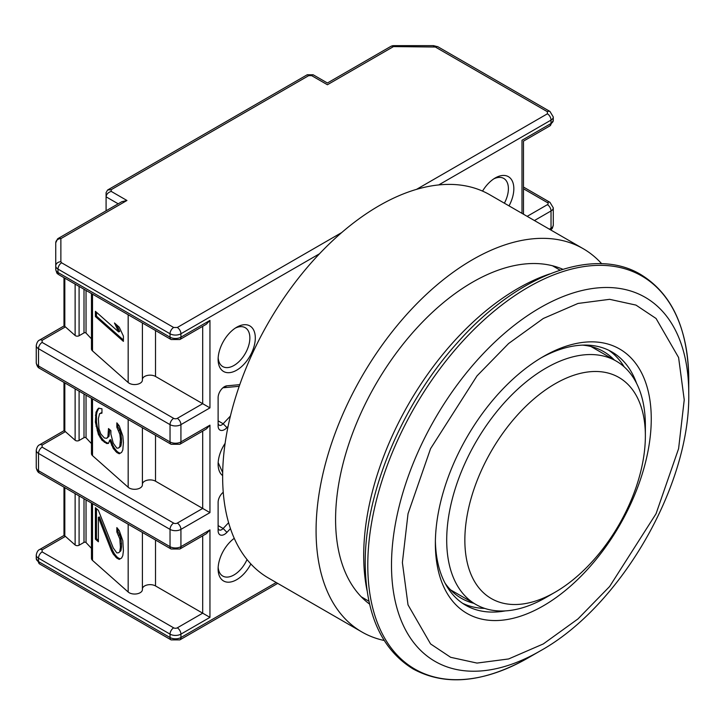 <?xml version="1.0" encoding="UTF-8"?>
<svg xmlns="http://www.w3.org/2000/svg" width="725" height="725" viewBox="0 0 725 725"><rect width="100%" height="100%" fill="white"/><g stroke="black" fill="none" stroke-linecap="round" stroke-linejoin="round"><path stroke-width="1.09" d="M367.013 590.368A218.089 125.914 -60 0 1 517.913 288.468A218.089 125.914 -60 0 1 549.704 273.941M688.75 393.548L688.75 379.864C688.152 328.942 672.184 293.843 640.837 274.576C593.403 245.847 516.345 275.264 456.832 343.378C401.759 404.514 364.566 493.852 365.219 563.688C365.79 614.546 381.758 649.636 413.132 668.976C445.485 686.484 483.865 682.769 528.271 657.82L540.125 650.978A210.187 121.356 -60 0 1 391.5 565.165A210.187 121.356 -60 0 1 540.125 307.744A210.187 121.356 -60 0 1 688.75 393.548C690.436 485.415 620.546 606.481 540.125 650.978L528.271 657.82A226.952 131.035 -60 0 1 367.783 565.165A226.952 131.035 -60 0 1 528.271 287.209A226.952 131.035 -60 0 1 688.75 379.864A226.952 131.035 -60 0 1 688.632 386.905M543.315 356.555L543.315 356.555A152.658 88.142 -60 0 1 651.258 418.878A152.658 88.142 -60 0 1 543.315 605.846A152.658 88.142 -60 0 1 435.362 543.523A152.658 88.142 -60 0 1 543.315 356.555L543.315 356.555M636.595 383.371A146.242 84.435 120 0 0 611.9 351.933A146.242 84.435 120 0 0 541.022 357.905M624.171 366.841A146.242 84.435 120 0 0 608.656 350.211M582.438 345.127A142.399 82.215 -60 0 1 603.626 351.598A142.399 82.215 -60 0 1 614.329 359.999M546.034 597.463L555.105 592.225L546.034 597.463A140.469 81.1 -60 0 1 475.799 604.423A140.469 81.1 -60 0 1 454.267 491.858A140.469 81.1 -60 0 1 546.034 368.073A140.469 81.1 -60 0 1 616.268 361.123A140.469 81.1 -60 0 1 645.368 425.421L645.368 435.897A127.645 73.696 -60 0 1 555.105 592.225A127.645 73.696 -60 0 1 464.852 540.116A127.645 73.696 -60 0 1 555.105 383.788A127.645 73.696 -60 0 1 645.368 435.897M473.86 603.3A142.399 82.215 -60 0 1 461.227 598.234A142.399 82.215 -60 0 1 445.032 583.118M462.55 603.282A146.242 84.435 120 0 0 484.708 608.402M435.39 540.859A146.242 84.435 120 0 0 465.658 605.23A146.242 84.435 120 0 0 505.234 610.903M312.919 74.72L311.687 75.663L327.419 84.743C327.419 82.487 327.419 82.487 327.419 84.743C327.419 82.487 327.419 82.487 327.419 84.743L393.494 46.59A5.129 1.604 76.6 0 0 392.307 45.793L393.494 45.657L393.494 46.59A5.129 2.963 -120 0 0 390.929 46.337L327.419 83.003L313.191 74.793L307.183 74.793L107.59 190.023L111.215 189.669L111.215 191.4C108.125 192.406 106.412 194.218 106.086 196.819L106.086 210.794M228.085 426.382L226.934 427.614A8.981 5.184 -60 0 1 218.116 425.947L218.116 397.663A8.981 5.184 -60 0 1 224.46 386.67L224.46 386.67A8.981 5.184 -60 0 1 226.934 385.818L239.776 384.658M230.459 528.607L226.934 532.358A8.981 5.184 -60 0 1 218.116 530.691L218.116 502.407A8.981 5.184 -60 0 1 223.255 492.248M236.712 327.229L236.712 327.229A26.299 15.18 -60 0 1 255.309 337.959A26.299 15.18 -60 0 1 236.712 370.167A26.299 15.18 -60 0 1 218.116 359.437A26.299 15.18 -60 0 1 236.712 327.229L236.712 327.229M218.171 357.769A22.448 12.959 120 0 0 222.765 366.569A22.448 12.959 120 0 0 233.985 365.454A22.448 12.959 120 0 0 248.657 345.671A22.448 12.959 120 0 0 245.213 327.682A22.448 12.959 120 0 0 235.29 328.108M250.859 563.95A26.299 15.18 -60 0 1 236.712 579.665A26.299 15.18 -60 0 1 218.116 568.926A26.299 15.18 -60 0 1 234.248 538.322M218.171 567.258A22.448 12.959 120 0 0 222.765 576.058A22.448 12.959 120 0 0 233.985 574.943A22.448 12.959 120 0 0 247.035 559.528M482.533 191.092A26.299 15.18 -60 0 1 495.238 177.969L495.238 177.969A26.299 15.18 -60 0 1 512.231 180.915A26.299 15.18 -60 0 1 509.032 205.882M504.382 203.199A22.448 12.959 120 0 0 503.739 178.422A22.448 12.959 120 0 0 493.825 178.848M63.981 277.684L63.981 325.969L39.567 340.061A5.129 2.963 60 0 1 42.132 340.315L65.404 326.884L75.128 335.503A2.565 1.477 0 0 0 75.463 335.738A2.565 1.477 0 0 0 79.088 335.738L79.088 286.402M63.981 382.428L63.981 430.713L39.567 444.806A5.129 2.963 60 0 1 42.132 445.068L65.404 431.629L75.128 440.247A2.565 1.477 0 0 0 75.463 440.483A2.565 1.477 0 0 0 79.088 440.483L79.088 391.147M319.535 253.75L180.924 333.772L180.924 337.179L209.951 320.414L209.951 407.876L180.924 424.642L180.924 441.924L209.951 425.158L209.951 512.62L180.924 529.386L180.924 546.668L209.951 529.903L209.951 617.365L202.692 613.178L177.29 627.841A2.565 1.477 180 0 1 173.665 627.841L42.132 551.906L42.132 549.813L65.404 536.373L75.128 544.992A2.565 1.477 0 0 0 75.463 545.227A2.565 1.477 0 0 0 79.088 545.227L79.088 495.891M91.468 398.297L91.468 453.632A6.416 3.707 0 0 0 92.51 455.653L128.171 487.263A7.748 4.477 0 0 0 129.177 487.988A7.748 4.477 0 0 0 137.623 488.958A7.748 4.477 0 0 0 142.408 484.826A7.748 4.477 0 0 0 142.39 484.581M91.468 293.553L91.468 348.888A6.416 3.707 0 0 0 92.51 350.909L128.171 382.519A7.748 4.477 0 0 0 129.177 383.244A7.748 4.477 0 0 0 137.623 384.214A7.748 4.477 0 0 0 142.408 380.081A7.748 4.477 0 0 0 142.39 379.837M91.468 338.865L86.039 333.074A1.287 0.743 0 0 0 85.822 332.902A1.287 0.743 0 0 0 84 332.902L79.088 335.738M91.468 443.609L86.039 437.818A1.287 0.743 0 0 0 85.822 437.646A1.287 0.743 0 0 0 84 437.646L79.088 440.483M222.648 475.618A26.299 15.18 -60 0 1 218.116 464.181A26.299 15.18 -60 0 1 225.122 443.347M230.423 416.014L223.155 423.753A5.129 2.963 -60 0 1 219.177 425.158A5.129 2.963 -60 0 1 218.116 422.802M222.91 387.784A5.129 2.963 -60 0 1 223.155 387.757L239.205 386.307M228.611 522.698L223.155 528.498A5.129 2.963 -60 0 1 219.177 529.903A5.129 2.963 -60 0 1 218.116 527.546M218.162 462.586L222.693 472.637M522 213.368L522 140.26C523.957 141.384 523.957 141.384 522 140.26L551.027 123.495L551.027 120.096L438.725 184.929M209.951 529.903L206.317 533.736L179.854 549.015L171.1 549.015A5.129 2.963 120 0 1 170.04 546.668L170.04 529.386A5.129 2.963 -60 0 1 173.665 523.097L42.132 447.162L42.132 445.068M209.951 512.62L202.692 508.433L177.29 523.097A5.129 2.963 60 0 1 180.924 529.386A7.694 4.441 180 0 1 170.04 529.386L38.507 453.442L38.507 470.724A7.694 4.441 0 0 1 36.25 467.589L36.25 450.298A7.694 4.441 180 0 0 38.507 453.442A5.129 2.963 -60 0 1 42.132 447.162M209.951 425.158L206.317 428.992L179.854 444.271L171.1 444.271A5.129 2.963 120 0 1 170.04 441.924L170.04 424.642A5.129 2.963 -60 0 1 173.665 418.352L42.132 342.417L42.132 340.315M209.951 407.876L202.692 403.689L177.29 418.352A5.129 2.963 60 0 1 180.924 424.642A7.694 4.441 180 0 1 170.04 424.642L38.507 348.698L38.507 365.98A7.694 4.441 0 0 1 36.25 362.835L36.25 345.553A7.694 4.441 180 0 0 38.507 348.698A5.129 2.963 -60 0 1 42.132 342.417M209.951 320.414L206.317 324.247L179.854 339.527L171.1 339.527A5.129 2.963 120 0 1 170.04 337.179L170.04 333.772A7.694 4.441 180 0 0 180.924 333.772A5.129 2.963 60 0 0 177.29 327.483L173.665 327.483A5.129 2.963 120 0 0 170.04 333.772L57.991 269.084L57.991 272.491A5.129 2.963 120 0 0 59.06 274.838L171.1 339.527M57.909 238.697A5.129 2.963 60 0 1 58.308 238.38L121.818 201.713L126.948 200.481L60.873 238.634L60.873 261.752L61.625 262.803L173.665 327.483M58.308 238.38A5.129 2.963 60 0 1 60.873 238.634A5.129 4.187 0 0 0 57.239 239.857A5.129 2.093 -129.2 0 1 57.628 238.851L58.308 238.38M63.981 325.969L64.815 326.449L64.815 278.164M65.404 326.884L64.815 326.449M63.981 430.713L64.815 431.194L64.815 382.909M65.404 431.629L64.815 431.194M42.132 549.813A5.129 2.963 -120 0 0 39.567 549.559L63.981 535.458L64.815 535.938L64.815 487.653M65.404 536.373L64.815 535.938M547.393 111.713A5.129 2.963 120 0 1 549.958 111.46L553.275 116.952A7.694 4.441 180 0 1 551.027 120.096A5.129 2.963 -120 0 0 547.393 113.807L547.393 111.713L435.353 47.025L393.494 46.59M142.408 588.745A7.694 4.441 0 0 1 147.411 584.921A7.694 4.441 0 0 1 155.522 585.945L202.692 613.178L202.692 535.829M91.468 503.041L91.468 558.377A6.416 3.707 0 0 0 92.51 560.398L128.171 592.008A7.748 4.477 0 0 0 136.862 593.857A7.748 4.477 0 0 0 142.408 589.57A7.748 4.477 0 0 0 142.39 589.325M91.468 548.354L86.039 542.563A1.287 0.743 0 0 0 84 542.391L79.088 545.227M142.408 484.001A7.694 4.441 0 0 1 147.411 480.177A7.694 4.441 0 0 1 155.522 481.201L202.692 508.433L202.692 431.085M142.408 379.257A7.694 4.441 0 0 1 147.411 375.432A7.694 4.441 0 0 1 155.522 376.456L202.692 403.689L202.692 326.341M118.184 203.807L106.086 196.819L106.086 192.632L107.59 190.023M311.687 75.663L308.678 75.663L307.454 74.72M57.239 239.857A5.129 4.187 0 0 0 55.743 242.821L55.743 269.347A7.694 4.441 180 0 0 57.991 272.491L170.04 337.179A7.694 4.441 0 0 0 180.924 337.179A5.129 2.963 60 0 1 179.854 339.527M119.833 551.19L120.422 547.357L119.833 538.965L116.852 531.96L116.852 527.601L119.235 530.582L122.806 540.741L123.404 550.864L122.806 555.577L121.619 558.014L119.235 559.392L116.852 558.15L113.272 554.108L111.487 550.773L98.383 517.333L98.383 541.774L95.401 539.137L95.401 507.708L98.383 510.355L113.272 548L116.852 552.912L118.637 552.749L120.903 550.783L118.637 552.749M110.889 434.157L113.272 443.256L116.852 448.168L118.637 448.005L119.833 446.446L120.422 439.114L119.833 434.221L116.852 427.215L116.852 422.856L119.235 425.838L122.806 435.988L123.404 442.631L122.806 449.962L121.619 452.391L119.235 453.768L116.852 452.536L113.272 448.494L109.702 440.084L108.505 443.392L106.72 443.555L101.953 440.202L98.383 434.411L95.401 422.167L95.999 412.226L98.383 408.229L101.953 408.773L101.953 413.141L99.57 413.649L98.383 418.697L98.972 428.828L100.766 433.903L104.337 437.945L106.72 438.317L107.916 436.749L108.505 428.557L110.889 430.668L110.889 434.157M123.404 336.137L123.404 341.375L95.401 316.553L95.401 311.315L118.637 331.914L114.468 322.978L119.235 327.202L123.404 336.137M120.422 543.859L121.501 543.46L121.501 546.949L120.422 547.357M121.501 546.949L120.903 550.783M96.479 508.66L96.479 538.729L95.401 539.137M96.479 538.729L98.383 540.415M111.487 550.773L112.565 550.375L99.452 516.934L98.383 517.333M112.565 550.375L114.351 553.701L113.272 554.108M114.351 553.701L116.734 556.691L115.656 557.09M116.734 556.691L117.921 557.743L116.852 558.15M117.921 557.743L120.114 558.884M117.921 528.942L117.921 531.561L116.852 531.96M117.921 531.561L119.716 534.887L118.637 535.295M119.716 534.887L120.903 538.566L119.833 538.965M120.903 538.566L121.501 543.46M109.584 429.508L109.584 431.638L108.505 432.046M109.584 431.638L108.986 436.35L107.916 436.749M108.986 436.35L106.72 438.317M101.953 412.57L100.766 412.96M99.207 408.148L97.186 409.788M98.265 409.38L97.068 411.818L95.999 412.226M97.068 411.818L96.479 414.782L95.401 415.189M96.479 414.782L96.479 421.769L95.401 422.167M96.479 421.769L97.068 425.783L95.999 426.191M97.068 425.783L98.265 430.333L97.186 430.741M98.265 430.333L99.452 434.012L98.383 434.411M99.452 434.012L101.246 437.338L100.168 437.746M101.246 437.338L103.032 439.794L101.953 440.202M103.032 439.794L105.415 441.906L104.337 442.313M105.415 441.906L107.798 443.147L106.72 443.555M107.798 443.147L108.623 443.075M111.487 445.159L112.565 444.751L110.771 439.676L109.702 440.084M112.565 444.751L114.351 448.086L113.272 448.494M114.351 448.086L116.734 451.068L115.656 451.476M116.734 451.068L117.921 452.128L116.852 452.536M117.921 452.128L120.114 453.261M117.921 424.197L117.921 426.817L116.852 427.215M117.921 426.817L119.716 430.142L118.637 430.55M119.716 430.142L120.903 433.822L119.833 434.221M120.903 433.822L121.501 438.716L120.422 439.114M121.501 438.716L121.501 442.205L120.422 442.603M121.501 442.205L120.903 446.038L119.833 446.446M120.903 446.038L118.637 448.005M95.401 316.553L96.479 316.145L123.404 340.016M116.625 324.891L119.716 331.506L118.637 331.914M96.479 312.267L96.479 316.145M562.845 269.283A193.711 111.84 120 0 0 472.555 282.188A193.711 111.84 120 0 0 347.801 447.089A193.711 111.84 120 0 0 369.551 604.079M601.687 263.746A221.288 127.763 120 0 0 583.208 248.702L489.774 194.762A221.288 127.763 120 0 0 379.13 205.719A221.288 127.763 120 0 0 234.556 400.726A221.288 127.763 120 0 0 268.477 578.052L361.911 631.992A221.288 127.763 120 0 0 384.178 640.483M583.208 248.702A221.288 127.763 120 0 0 472.555 259.668A221.288 127.763 120 0 0 327.99 454.666A221.288 127.763 120 0 0 361.911 631.992M402.384 562.564L408.021 513.744L430.568 448.657L476.996 375.903L508.624 343.505L543.315 318.474L578.006 303.449L609.634 299.325L635.979 305.098L656.053 318.474L678.6 357.525L684.237 399.837L678.6 448.657L656.053 513.744L609.634 586.498L578.006 618.896L543.315 643.927L508.624 658.952L476.996 663.076L450.651 657.303L430.568 643.927L408.021 604.877L402.384 562.564M75.128 335.503L75.128 284.118M75.128 440.247L75.128 388.863M75.128 544.992L75.128 493.607M128.171 487.263L128.171 419.485M128.171 382.519L128.171 314.741M86.039 290.417L86.039 333.074M86.039 395.161L86.039 437.818M276.216 582.519L180.924 637.529A5.129 2.963 60 0 1 179.854 639.885L277.711 583.38M209.951 617.365L180.924 634.13L180.924 637.529A7.694 4.441 180 0 1 170.04 637.529A5.129 2.963 120 0 0 171.1 639.885L179.854 639.885M38.507 561.594A5.129 2.963 120 0 0 39.567 563.941L36.25 558.449A7.694 4.441 180 0 0 38.507 561.594L170.04 637.529L170.04 634.13L38.507 558.187L38.507 561.594M549.396 229.182L551.027 228.248L551.027 210.957L534.425 220.545M177.29 627.841A5.129 2.963 60 0 1 180.924 634.13A7.694 4.441 180 0 1 170.04 634.13A5.129 2.963 120 0 1 173.665 627.841M42.132 551.906A5.129 2.963 120 0 0 38.507 558.187A7.694 4.441 180 0 1 36.25 555.042L36.25 558.449M218.116 420.844L223.155 423.753L226.934 427.614M226.934 385.818L223.155 387.757M218.116 525.589L223.155 528.498L226.934 532.358M547.393 113.807L416.531 189.361M341.72 232.553L177.29 327.483M523.495 214.238L523.495 141.121L549.958 125.851A5.129 2.963 -120 0 0 551.027 123.495A7.694 4.441 0 0 0 553.275 120.359L553.275 116.952M550.638 229.907A5.129 2.963 -120 0 0 551.027 228.248A7.694 4.441 0 0 0 553.275 225.103L553.275 207.821A7.694 4.441 180 0 1 551.027 210.957A5.129 2.963 -120 0 0 547.393 204.677L527.166 216.349M36.25 467.589C36.866 470.625 37.972 472.455 39.567 473.072A5.129 2.963 -60 0 1 38.507 470.724L170.04 546.668A7.694 4.441 0 0 0 180.924 546.668A5.129 2.963 60 0 1 179.854 549.015M36.25 362.835C36.866 365.88 37.972 367.711 39.567 368.327A5.129 2.963 -60 0 1 38.507 365.98L170.04 441.924A7.694 4.441 0 0 0 180.924 441.924A5.129 2.963 60 0 1 179.854 444.271M523.495 188.781L547.393 202.583A2.565 1.477 180 0 1 547.393 204.677M308.678 75.663L111.215 189.669M111.215 191.4L126.948 200.481M553.275 207.821L549.958 202.329A5.129 2.963 120 0 0 547.393 202.583M155.522 585.945L155.522 540.025M177.29 523.097A2.565 1.477 180 0 1 173.665 523.097M155.522 481.201L155.522 435.281M177.29 418.352A2.565 1.477 180 0 1 173.665 418.352M155.522 376.456L155.522 330.528M433.541 46.59L433.541 45.657L393.494 45.657M435.353 47.025A5.129 2.963 -60 0 1 437.918 46.772L433.541 45.657M61.625 262.803A5.129 2.963 120 0 0 57.991 269.084A7.694 4.441 0 0 1 55.743 265.939A5.129 4.187 180 0 1 60.873 261.752M92.51 503.639L92.51 560.398M128.171 592.008L128.171 524.229M92.51 398.895L92.51 455.653M92.51 294.151L92.51 350.909M84 289.239L84 332.902M84 393.983L84 437.646M84 498.728L84 542.391M86.039 499.906L86.039 542.563M361.277 596.82L368.925 601.233M450.524 589.833L475.799 604.423M591.002 346.532L616.268 361.123M552.423 265.74L560.072 270.162M55.743 242.821L57.628 238.851M171.1 639.885L39.567 563.941M39.567 549.559C37.972 550.175 36.866 552.006 36.25 555.042M63.981 535.458L63.981 487.173M392.307 45.793L390.929 46.337M549.958 125.851L553.275 120.359M553.275 225.103L552.377 228.266L550.828 230.006M39.567 340.061C37.972 340.678 36.866 342.508 36.25 345.553M39.567 444.806C37.972 445.431 36.866 447.262 36.25 450.298M523.495 187.05L549.958 202.329M549.958 111.46L437.918 46.772M39.567 473.072L171.1 549.015M39.567 368.327L171.1 444.271M59.06 274.838C57.71 272.962 57.384 275.881 55.743 269.347M142.408 532.449L142.408 589.57M142.408 484.826L142.408 427.705M142.408 380.081L142.408 322.96"/></g></svg>
